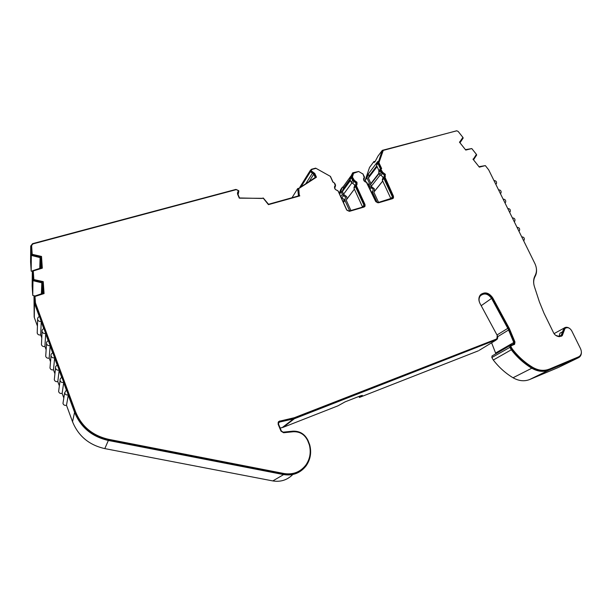 <?xml version="1.0" encoding="UTF-8"?>
<svg xmlns="http://www.w3.org/2000/svg" width="612" height="612" viewBox="0 0 612 612"><rect width="100%" height="100%" fill="white"/><g stroke="black" fill="none" stroke-linecap="round" stroke-linejoin="round"><path stroke-width="0.92" d="M292.773 474.522C287.288 480.045 280.633 482.179 272.814 480.925L104.805 448.604L108.355 440.464L283.631 474.591C292.926 475.998 300.431 473.076 306.138 465.808C310.468 459.528 311.669 452.566 309.748 444.924L308.081 440.602C304.875 434.046 299.788 430.902 292.827 431.162L283.157 432.156L281.405 431.07L278.582 424.269L278.636 422.831L279.669 422.035L294.364 418.73L496.86 339.561C497.862 338.398 497.977 337.005 497.196 335.368L479.839 303.162C478.622 300.331 478.806 297.876 480.397 295.795C484.306 292.735 488.032 293.599 491.566 298.396L508.22 329.141L513.789 342.483L513.223 344.227L510.316 345.375L492.04 355.97L491.849 357.538L509.865 347.371L509.98 345.596M456.889 130.769L382.286 150.361L377.933 163.435L376.487 165.339L377.78 161.461L368.233 174.099L366.955 177.901L369.365 183.126L369.181 185.031L369.985 186.775L373.129 189.116L372.632 192.505L377.336 202.694M371.553 192.352L370.681 190.462M350.684 176.355L343.026 186.989L342.406 187.165L341.022 190.493L342.284 194.639L345.482 197.018L344.931 200.468L349.659 210.895M343.89 200.759L343.837 199.229L341.159 197.485M375.102 161.614L373.993 161.461L374.077 162.425L374.972 161.798L377.987 156.114L382.286 150.361M382.362 172.867L382.76 172.355L385.353 174.298L384.963 177.082L384.948 174.81L381.712 172.385L380.878 170.595L381.115 169.172M356.582 185.023L356.574 182.751L353.943 180.785L354.317 180.28L356.957 182.246L357.033 184.357L356.406 185.788L364.997 204.515L365.035 206.183L363.979 207.07L349.506 211.324L346.637 209.885L338.053 190.959L337.388 190.462C335.147 189.812 334.221 188.465 334.611 186.43L334.695 186.239M496.202 339.132L294.043 417.958L278.667 421.553M514.011 344.632L514.615 344.273L514.96 341.963L509.368 328.567L492.675 297.769C488.774 292.482 484.673 291.526 480.374 294.908C478.53 297.356 478.4 300.201 479.984 303.453L497.25 335.468L496.898 338.666L496.148 339.155L294.387 417.69L279.462 421.217M514.049 344.594L514.401 342.292L508.809 328.912L492.14 298.143C489.026 293.561 485.347 292.238 481.116 294.181M353.943 180.785L352.03 177.572L353.292 173.38L358.67 171.482L352.726 172.798L351.319 176.21L351.395 177.748L352.642 180.471L355.939 182.934L355.388 186.476L363.964 205.188L363.987 206.298L363.283 206.894L348.832 211.132L346.92 210.184L338.344 191.281L337.013 190.286C335.338 189.797 334.642 188.794 334.94 187.264L335.598 185.214L334.764 183.378L332.966 181.925L330.457 176.401L315.662 168.139L311.562 169.233L310.361 170.327L310.445 171.704L313.78 174.16L315.241 177.411L299.207 188.144L297.684 188.565L298.48 195.932L268.538 204.27L263.275 198.013L261.699 198.449L239.522 197.967L238.068 194.57L238.382 193.078L237.953 193.966M354.623 186.362L354.562 184.786L352.589 183.317L353.958 181.458M377.933 163.435L380.435 168.813L380.251 170.763L381.085 172.561L384.328 174.986L383.839 178.459L392.414 196.857L392.43 197.997L377.742 202.648L375.875 201.708L366.948 182.628M384.374 176.608L382.898 178.459L382.852 176.845L380.916 175.392L382.385 173.525M374.299 191.587L374.337 188.771L371.193 186.43L380.113 175.04M346.759 199.344L346.721 196.659L343.531 194.287L351.816 182.996M495.934 340.173L479.242 350.309M478.469 350.775L359.405 397.433L358.969 396.431M359.405 397.433L362.319 395.375L360.055 396.01L345.137 401.839L337.931 405.848L283.356 427.237L294.364 418.73M293.232 419.075L282.262 427.566L283.356 427.237M282.262 427.566L280.143 428.033M104.805 448.604C89.138 445.069 78.382 436.104 72.53 421.722L66.494 405.274L68.261 395.153L74.58 412.32L72.53 421.722M63.227 401.763L62.975 403.415C63.533 405.045 64.704 405.664 66.494 405.274M63.824 397.999L62.133 393.386L63.694 382.745L66.333 389.913M58.821 389.997L58.622 391.535C59.18 393.149 60.351 393.761 62.133 393.386M59.364 385.835L57.796 381.559L59.15 370.405L61.766 377.52M54.445 378.277L54.292 379.723C54.858 381.314 56.021 381.926 57.796 381.559M54.927 373.748L53.481 369.801L54.636 358.142L57.23 365.188M50.108 366.619L49.993 367.98C50.559 369.556 51.722 370.161 53.481 369.801M50.521 361.73L49.189 358.104L50.146 345.948L52.716 352.94M45.793 355.014L45.709 356.291C46.275 357.852 47.438 358.456 49.189 358.104M46.137 349.773L44.921 346.476L45.678 333.823L48.233 340.754M41.509 343.47L41.455 344.671C42.021 346.216 43.177 346.82 44.921 346.476M41.777 337.885L40.683 334.909L41.241 321.767L43.773 328.644M37.256 331.979L37.217 333.119C37.791 334.649 38.946 335.246 40.683 334.909M37.439 326.066L34.303 317.521L34.433 303.009L34.303 317.521M34.173 316.901L34.004 296.338L34.433 303.009M34.991 295.986L32.757 295.405L32.145 285.965L32.321 270.841L32.964 280.656L42.366 282.958L43.069 293.24L34.004 296.338M32.314 271.422L31.189 271.124L30.6 262.097L30.707 246.047L31.319 255.418L40.644 257.759L41.333 267.865L32.321 270.841M300.209 186.668L299.735 187.792M343.179 201.929L343.554 201.249M339.278 193.331L340.785 189.414L342.406 187.165M366.16 182.177L365.234 180.165L369.526 167.443L373.993 161.461M558.182 367.552L529.632 379.532L548.926 370.115L578.225 357.844L558.641 367.33M529.632 379.532C524.3 381.613 518.769 381.016 513.032 377.757C505.474 373.198 498.902 367.292 493.303 360.017L491.926 357.683M495.865 353.759L491.604 342.797M548.926 370.115C543.448 372.249 537.741 371.614 531.805 368.217C523.971 363.474 517.14 357.332 511.311 349.789L493.303 360.017M559.085 336.294L559.98 333.203L562.581 331.773L563.935 328.185C565.587 326.923 567.454 326.984 569.527 328.346M536.319 268.064C536.854 271.162 536.456 273.931 535.125 276.364C533.809 278.766 533.396 281.52 533.901 284.618M366.955 177.901L365.234 180.165M369.258 183.263L368.072 184.801M238.382 193.078L238.871 190.883L235.865 189.429L32.574 243.668L30.707 246.047M108.355 440.464C91.968 436.731 80.715 427.352 74.58 412.32M578.34 356.957L548.597 369.434C543.295 371.484 537.78 370.872 532.042 367.59C524.323 362.916 517.591 356.865 511.839 349.429L510.423 347.058L510.706 346.04M298.824 471.271C294.173 473.895 289.147 474.713 283.761 473.734L108.553 439.584C92.504 435.92 81.48 426.732 75.467 412.014L35.397 303.2L34.976 296.445L44.064 293.576L43.245 281.635L33.851 279.569L33.285 270.917L42.32 268.163L41.517 256.436L32.199 254.324L31.617 245.519L32.864 243.936L236.416 189.59L238.412 190.546L237.51 192.872M44.01 293.576L43.223 282.101L33.844 280.028L33.285 270.917M42.266 268.171L41.494 256.925L32.191 254.814L31.617 245.81M238.236 191.847L237.831 192.52M299.291 196.047L298.778 188.588L316.458 177.197L314.775 173.456L314.438 173.984L311.11 171.528L311.324 170.19M316.022 177.495L314.438 173.984M364.607 206.734L364.607 205.005L356.031 186.293L356.161 185.566M393.042 198.418L393.034 196.682L384.458 178.283L384.596 177.549M382.76 172.355L381.276 170.082L378.667 163.511L383.257 150.391L456.606 130.807L458.143 131.412L462.901 137.386L459.551 142.252M561.212 336.325L563.828 331.543L562.252 335.667L559.33 336.692C556.515 336.302 554.571 334.94 553.493 332.614L544.045 313.306L539.402 301.884L534.414 286.607C533.144 282.469 533.373 278.789 535.118 275.545C536.984 271.919 536.908 267.918 534.88 263.55L488.697 169.884L485.339 165.6L479.334 167.153L472.984 159.158L473.657 158.707L473.076 159.273M563.224 331.872L564.409 328.759L565.266 328.223M509.865 347.371L511.311 349.789M578.225 357.844L579.342 357.194C580.826 355.954 581.507 354.218 581.377 351.969M562.581 331.773L561.189 335.407L558.611 336.317L555.635 335.284M523.658 240.577L524.117 240.225C524.752 238.175 523.941 237.043 521.699 236.813M517.018 227.32C519.244 227.542 520.055 228.666 519.45 230.693L518.884 231.107M512.359 217.872C514.562 218.086 515.381 219.203 514.799 221.215L514.218 221.643M507.723 208.47C509.903 208.684 510.722 209.778 510.171 211.775L509.574 212.219M503.11 199.107C505.267 199.313 506.093 200.407 505.566 202.373L504.946 202.84M498.512 189.789C500.654 189.995 501.48 191.074 500.983 193.025L500.348 193.507M493.938 180.509C496.064 180.716 496.89 181.779 496.416 183.715L495.766 184.212M478.982 166.709L485.194 165.63M473.512 159.824L476.702 154.951L476.327 154.484M465.434 149.657L471.645 148.601M459.987 142.795L463.207 137.998L462.825 137.509M366.611 182.361L365.219 181.902M364.415 181.282L363.956 179.087L364.545 177.159L362.847 173.785M34.57 303.651L39.336 316.595M368.233 174.099L369.09 175.95L376.74 165.883M380.327 168.958L378.981 170.694L376.487 165.339M370.512 183.998L371.193 186.43M369.09 175.95L368.386 178.038L370.903 183.493M378.576 202.404L373.848 192.16L382.714 181.068M349.942 179.37L343.493 188.282L342.307 191.143L343.531 194.287M343.026 186.989L343.569 188.182M350.913 210.528L346.178 200.109L354.394 189.154M297.684 188.565L292.016 197.73M68.261 395.153L68.314 394.839C66.44 395.237 65.209 394.587 64.627 392.881L66.479 389.859L68.314 394.839M548.597 369.434L577.896 357.171M563.828 331.543L565.014 328.422C567.492 326.953 569.711 327.726 571.669 330.732L580.558 348.733C581.905 351.869 581.561 354.379 579.526 356.276L578.524 356.865M473.657 158.707L476.404 154.369L471.798 148.571L465.763 150.07L459.436 142.106L460.117 141.663M378.667 163.511L383.257 150.391M380.84 169.532L381.659 168.56L379.065 162.991M393.034 196.682L393.455 196.192L384.963 177.082M393.455 196.192L393.478 197.898L392.491 198.693L378.453 202.817L375.638 201.402L366.397 182.3C364.14 181.619 363.245 180.265 363.689 178.23L363.803 178.038M358.67 171.482L363.046 174.114L364.194 177.526M354.317 180.28L352.405 177.059L353.667 172.859M311.11 171.528L311.393 170.09L312.189 169.363L315.999 168.346L330.273 176.31L332.867 182.039L334.466 183.049L335.185 185.604M312.434 172.485L312.763 171.957L311.439 171M312.763 171.957L314.775 173.456M299.023 195.45L298.778 188.588M238.083 192L237.471 193.017L237.609 194.241L239.284 198.158L263.359 198.326L268.431 204.645L299.773 195.909L299.345 194.937M32.191 254.814L32.199 254.324M40.193 256.964L40.208 256.474M41.494 256.925L41.517 256.436M33.844 280.028L33.851 279.569M41.914 282.155L41.93 281.688M43.223 282.101L43.245 281.635M279.791 420.957L278.223 422.15L278.154 424.3L280.977 431.116L283.608 432.745L293.293 431.751C299.872 431.498 304.669 434.474 307.706 440.663L309.335 444.878C311.187 452.237 310.039 458.946 305.885 465.005C300.37 472.059 293.102 474.904 284.098 473.535L108.661 439.332C92.596 435.66 81.557 426.457 75.536 411.715L35.465 302.955L34.976 296.445M514.615 344.273L511.035 345.849L510.982 346.736L512.397 349.115L511.839 349.429M549.193 369.135C543.892 371.193 538.369 370.581 532.631 367.292C524.905 362.61 518.157 356.551 512.397 349.115M63.74 382.408L61.919 377.459C60.511 378.048 59.892 379.05 60.06 380.473C60.649 382.156 61.881 382.798 63.74 382.408L63.694 382.745M59.188 370.061L57.383 365.135C55.967 365.716 55.348 366.71 55.524 368.133C56.12 369.793 57.337 370.436 59.188 370.061L59.15 370.405M54.667 357.775L52.869 352.887C51.454 353.453 50.834 354.447 51.018 355.863C51.607 357.507 52.831 358.15 54.667 357.775L54.636 358.142M50.176 345.566L48.386 340.7C46.963 341.267 46.344 342.253 46.535 343.661C47.124 345.29 48.34 345.925 50.176 345.566L50.146 345.948M45.709 333.425L43.926 328.59C42.496 329.149 41.884 330.128 42.075 331.536C42.672 333.142 43.88 333.777 45.709 333.425L45.678 333.823M41.264 321.354L39.489 316.549C38.059 317.1 37.447 318.072 37.638 319.472C38.235 321.07 39.443 321.698 41.264 321.354L41.241 321.767M42.366 282.958L41.93 293.469M42.916 293.24L42.312 284.328M40.644 257.759L40.293 268.056M41.188 267.865L40.591 259.22M362.595 207.093L354.011 188.312L355.388 186.476M354.272 186.867L354.011 188.312M352.642 180.471L351.28 182.338L352.589 183.317M351.28 182.338L350.033 179.622L351.395 177.748M351.319 176.21L349.965 178.084L350.033 179.622M352.726 172.798L349.965 178.084M390.953 198.77L382.362 180.303L383.839 178.459M382.561 178.918L382.362 180.303M381.085 172.561L379.631 174.428L380.916 175.392M379.631 174.428L378.797 172.645L380.251 170.763M378.981 170.694L378.797 172.645M368.386 178.038L377.084 166.625M300.897 187.012L310.445 171.704M298.296 195.526L297.945 196.077M31.319 255.418L31.189 271.124M40.094 257.774L39.757 268.24M40.943 264.3L40.813 267.88M32.964 280.656L32.757 295.405M41.815 282.974L41.394 293.668M42.626 288.963L42.442 293.286M491.566 298.396L481.193 305.694M370.092 189.177L371.239 187.708M341.932 197.806L343.562 195.595M507.807 328.33L496.998 335.001M495.605 339.484L496.148 339.155M508.932 327.718L508.373 328.063M497.663 336.707L508.603 329.998M513.789 342.483L495.758 352.94M513.032 377.757L531.805 368.217M368.554 185.841L369.181 185.031M369.985 186.775L369.357 187.578M371.997 193.3L372.632 192.505M341.022 190.493L339.408 192.734M339.599 194.042L341.083 191.992M342.284 194.639L340.792 196.682M343.424 202.48L344.931 200.468M283.631 474.591L272.814 480.925M309.114 181.512L313.78 174.16M380.878 170.595L381.276 170.082M381.712 172.385L382.11 171.873M384.872 177.197L384.558 177.587M384.458 178.283L384.864 177.778M351.984 176.547L352.359 176.026M352.03 177.572L352.405 177.059M353.285 180.295L353.66 179.783M356.031 186.293L356.406 185.788M364.607 205.005L364.997 204.515M31.617 246.024L31.617 245.519M35.358 302.963L35.374 302.527M35.45 303.391L35.465 302.955M492.675 297.769L492.14 298.143M509.765 329.478L509.215 329.814M514.96 341.963L514.401 342.292M511.074 345.818L510.645 346.063M510.423 347.058L510.982 346.736M532.042 367.59L532.631 367.292M335.368 186.645L334.948 187.249M362.541 206.963L363.964 205.188M364.339 178.566L363.987 179.018M390.9 198.64L392.414 196.857M278.598 422.9L279.669 422.035M305.763 183.753L312.434 173.165M370.39 184.686L379.165 173.425M350.431 180.486L342.33 191.64M350.278 180.15L342.307 191.143M563.935 328.185L554.089 333.624M368.087 184.832L369.135 183.478M371.66 192.581L373.159 190.699M371.675 192.619L372.609 191.449M343.255 201.639L344.893 199.443M513.108 344.273L513.56 344.013M559.812 336.156L561.189 335.407M62.975 403.415L64.627 392.881M564.409 328.759L565.014 328.422M561.648 335.996L562.252 335.667M385.009 176.975L385.415 176.47M384.443 177.74L384.849 177.235M393.057 198.38L393.478 197.898M356.658 184.862L357.033 184.357M356.008 185.765L356.391 185.26M364.645 206.665L365.035 206.183M311.064 170.618L311.393 170.09M35.397 303.2L35.404 302.764M510.477 346.17L511.035 345.849M363.666 206.703L363.987 206.298M353.973 187.264L355.35 185.421M382.332 179.224L383.808 177.373M378.744 171.054L380.205 169.172M299.819 187.287L310.361 170.327M237.961 194.18L238.611 192.849M374.391 191.411L382.699 181.03M346.805 199.229L354.386 189.123M58.622 391.535L60.06 380.473M370.382 184.166L379.004 173.081M54.292 379.723L55.524 368.133M49.993 367.98L51.018 355.863M45.709 356.291L46.535 343.661M41.455 344.671L42.075 331.536M37.217 333.119L37.638 319.472M34.218 317.253L34.486 303.368"/></g></svg>
